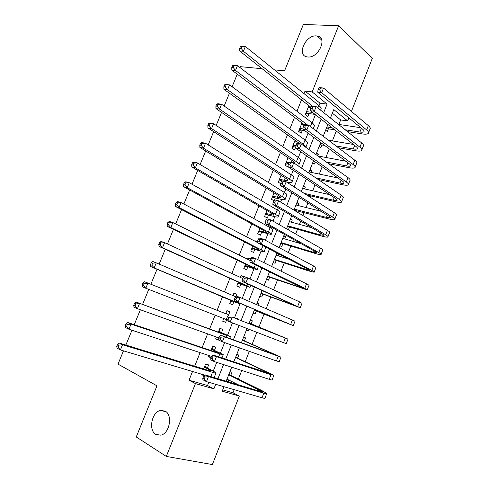 <?xml version="1.0" encoding="UTF-8"?>
<svg xmlns="http://www.w3.org/2000/svg" width="489" height="489" viewBox="0 0 489 489"><rect width="100%" height="100%" fill="white"/><g stroke="black" fill="none" stroke-linecap="round" stroke-linejoin="round"><path stroke-width="0.73" d="M165.196 411.127C172.941 414.916 169.628 433.547 160.808 435.173L155.814 434.415C148.112 430.198 151.816 411.83 160.545 410.43L165.196 411.127M316.279 35.911L317.251 36.027C327.942 37.427 318.516 58.374 307.801 56.975L307.19 56.901C296.377 55.654 305.417 34.853 316.279 35.911M274.482 69.884L284.567 70.832L303.351 24.45L338.626 25.776L372.306 58.368L351.414 111.431M348.877 117.873L347.673 120.93L333.791 109.579L330.448 118.02M338.889 124.444L340.68 119.921L347.673 120.93M222.727 389.861L232.96 392.789L234.188 389.678M236.34 384.232L236.48 383.871M238.387 379.036L241.774 370.46M245.264 361.615L249.323 351.34M252.11 344.28L256.835 332.318M258.925 327.025L264.011 314.127M266.169 308.675L270.772 297.006M273.589 289.861L277.501 279.965M280.979 271.144L284.201 262.996M286.053 258.296L286.248 257.801M288.333 252.52L290.869 246.101M292.764 241.303L293.504 239.427M295.649 233.986L297.508 229.286M299.439 224.384L300.723 221.144M302.929 215.545L304.115 212.55M306.09 207.538L307.905 202.947M310.173 197.195L310.692 195.881M312.709 190.771L315.05 184.836M319.299 174.078L322.165 166.816M325.857 157.458L329.244 148.888M332.392 140.918L336.291 131.04M232.96 392.789L239.341 396.053L212.373 464.55L166.303 456.426L195.447 383.596L213.907 388.834L215.704 384.299M207.397 368.046L208.644 364.922L205.612 363.969L203.62 368.957M204.237 375.57L201.523 374.195L201.315 374.727L204.225 375.595M214.506 350.24L215.747 347.129L212.758 346.102L210.997 350.509M208.98 355.552L208.479 356.811L211.059 357.655M221.584 332.514L222.819 329.421L219.867 328.321L218.332 332.159M216.395 337.007L215.606 338.981L218.583 340.038L218.724 339.678M228.632 314.873L229.861 311.793L226.945 310.625L225.637 313.889M223.779 318.547L222.703 321.23L225.643 322.361L226.584 319.989M236.016 296.389L236.865 294.25L233.986 293.009L232.953 295.601M231.089 300.252L229.763 303.565L232.666 304.769L233.895 301.695M243.785 276.933L240.998 275.478L240.252 277.342M238.332 282.141L236.798 285.986L239.659 287.257L240.881 284.201M250.386 259.207L247.978 258.021L247.52 259.17M245.539 264.115L243.791 268.485L246.621 269.824L247.837 266.786M255.215 241.34L257.642 242.086L254.922 240.649L254.745 241.089M252.715 246.175L250.759 251.065L253.553 252.477L254.763 249.445M259.855 228.32L257.691 233.724L260.454 235.203L261.658 232.189M266.957 210.551L264.592 216.468L267.318 218.015L268.516 215.013M274.029 192.868L271.462 199.286L273.767 200.673M281.065 175.264L278.302 182.189L280.613 183.65M288.07 157.745L285.105 165.166L287.728 166.914L288.039 166.126M295.044 140.312L291.884 148.222L294.47 150.031L295.552 147.33M301.982 122.959L298.626 131.352L301.181 133.234L302.349 130.3M325.619 130.202L327.306 131.504L328.425 128.668M319.17 146.474L320.882 147.727L322.006 144.885M316.242 153.858L318.302 154.243L317.679 155.82M312.697 162.813L314.427 164.029L315.252 161.938M309.788 170.148L311.835 170.569L311.126 172.366M306.193 179.231L308.039 180.154M303.308 186.505L305.344 186.969L304.58 188.901M296.799 202.935L298.822 203.442L298.003 205.502M295.747 211.199L296.041 210.466M290.258 219.445L292.269 219.989L291.401 222.183M288.363 229.848L289.476 227.043M283.687 236.022L285.686 236.609L284.763 238.938M279.879 245.625L281.725 246.615L282.88 243.693M273.229 262.41L275.099 263.351L276.261 260.417M278.1 255.765L278.828 253.925M266.548 279.268L268.443 280.166L269.61 277.22M259.836 296.206L261.756 297.055L262.923 294.091M257.116 303.076L259.072 303.834L258.461 305.368M253.1 313.217L255.038 314.017L256.212 311.047M246.352 330.24L248.29 331.059L248.993 329.286M251.163 323.81L252.342 320.827L250.392 320.044M244.396 340.894L245.582 337.899L243.608 337.166M237.599 358.058L238.791 355.045L236.792 354.36M340.68 119.921L332.355 113.191M316.585 153.002L318.302 154.243M310.099 169.371L311.835 170.569M303.583 185.814L305.344 186.969M297.037 202.336L298.822 203.442M290.46 218.925L292.269 219.989M283.858 235.588L285.686 236.609M257.147 303.003L259.072 303.834M246.328 330.307L248.29 331.059M229.946 371.64L231.969 372.276L230.771 375.295M228.204 381.793L228.876 380.081M319.011 105.667L319.995 103.191L305.032 91.088L304.017 93.613M301.511 99.854L296.957 111.217M294.506 117.323L289.861 128.9M287.465 134.872L282.734 146.669M280.393 152.507L275.57 164.524M273.284 170.227L268.369 182.464M266.138 188.033L261.138 200.496M258.962 205.918L253.87 218.614M251.749 223.895L246.566 236.817M244.506 241.957L239.231 255.111M237.226 260.105L231.853 273.492M229.909 278.345L224.445 291.964M222.556 296.67L217.018 310.478M215.129 315.185L209.604 328.963M207.636 333.865L202.153 347.532M200.105 352.636L194.665 366.2M192.538 371.506L189.035 380.228L207.501 385.509L208.785 382.288M213.29 370.992L216.719 362.386M220.441 353.034L224.61 342.581M227.562 335.161L232.458 322.881M234.653 317.373L239.946 304.085M242.214 298.4L246.976 286.444M249.971 278.932L253.974 268.883M257.691 259.561L260.943 251.401M265.368 240.288L267.874 234.005M270.356 227.776L270.765 226.743M273.009 221.12L274.775 216.688M277.404 210.081L278.302 207.831M280.607 202.043L281.64 199.445M284.421 192.477L285.802 189.011M288.168 183.069L288.479 182.287M291.407 174.952L293.259 170.288M298.357 157.507L300.686 151.657M305.27 140.147L308.07 133.124M312.159 122.867L315.417 114.683M308.889 105.685L305.338 114.56L307.862 116.504L309.024 113.589M274.482 200.08L275.344 197.917M166.303 456.426L136.26 436.952L156.969 385.827L118.008 364.128L123.479 350.839M125.856 345.051L131.944 330.246M134.237 324.678L140.374 309.763M142.574 304.415L148.754 289.396M150.863 284.262L157.055 269.213M159.163 264.084L165.264 249.249M167.44 243.962L173.436 229.384M175.673 223.944L181.566 209.628M183.864 204.035L189.646 189.976M192.012 184.225L197.69 170.423M200.117 164.524L205.686 150.979M208.173 144.933L213.644 131.633M216.193 125.441L221.56 112.391M224.17 106.046L229.439 93.246M232.104 86.761L237.269 74.2M239.995 67.574L240.368 66.675L262.11 68.723M189.035 380.228L195.447 383.596M305.032 91.088L312.165 91.914L338.626 25.776M323.687 112.629L327.074 104.096L312.165 91.914M217.929 378.712L223.54 364.586M225.673 359.219L231.34 344.965M233.387 339.824L239.097 325.454M241.053 320.527L246.78 306.12M248.736 301.2L254.384 286.994M256.401 281.908L261.945 267.966M264.029 262.715L269.47 249.035M271.621 243.62L276.957 230.197M279.17 224.622L284.409 211.456M286.682 205.722L291.817 192.807M294.158 186.914L299.195 174.249M301.597 168.204L306.53 155.789M308.999 149.585L313.834 137.415M316.359 131.058L321.102 119.133M223.974 386.707L222.202 391.188L239.341 396.053M327.893 124.457L323.217 136.26M320.729 142.543L315.955 154.585M313.522 160.722L308.657 173.002M306.285 178.986L301.322 191.511M299.011 197.342L293.95 210.117M291.707 215.79L286.542 228.809M284.36 234.329L279.097 247.605M276.976 252.96L271.615 266.487M269.555 271.682L264.097 285.466M262.098 290.497L256.536 304.543M254.604 309.409L248.962 323.657M247.031 328.522L241.401 342.734M239.384 347.82L233.803 361.909M231.7 367.215L226.169 381.182M319.995 103.191L327.074 104.096M207.501 385.509L213.907 388.834M308.724 106.089L309.537 106.199M247.819 258.418L250.362 259.268M240.894 275.729L243.84 276.786M233.938 293.125L236.865 294.25M222.746 321.126L225.643 322.361M215.704 338.736L218.583 340.038M208.632 356.42L211.083 357.6M306.511 111.633L312.538 112.421M308.186 107.446L310.863 107.806M315.069 114.408L307.618 113.387L305.576 113.968M311.035 107.378L239.665 50.984L239.702 48.313L241.193 48.417L241.982 46.504L240.484 46.4L239.702 48.313M240.484 46.4L245.362 46.486L318.816 105.502C320.967 107.28 321.64 108.613 320.845 109.505L320.588 110.153M241.982 46.504L245.362 46.486L243.394 51.266L312.471 106.119M241.193 48.417L243.394 51.266L239.665 50.984M306.236 112.317L307.618 113.387M318.797 87.947L318.058 89.793L319.641 89.97L320.381 88.118L318.797 87.947L319.592 87.617L323.541 88.051L321.695 92.678L366.658 129.94C368.455 131.468 368.999 132.629 368.29 133.418C367.41 134.224 365.387 134.389 362.221 133.919L347.496 131.633M334.464 129.609L326.224 128.668M338.406 124.377L360.803 127.708M326.903 126.963L332.11 127.763M345.167 129.768L359.91 132.036C362.007 132.342 363.345 132.232 363.926 131.7C364.403 131.168 364.03 130.386 362.82 129.365L317.752 92.225L318.058 89.793M320.381 88.118L323.541 88.051L368.339 125.636C370.13 127.177 370.668 128.35 369.953 129.163L368.602 132.629M319.641 89.97L321.695 92.678L317.752 92.225M326.481 128.026L327.031 128.454M299.8 128.405L302.984 128.919M301.481 124.206L304.201 124.628M304.812 130.697L300.949 130.074L298.913 130.624M304.47 124.836L231.798 70.074L231.798 67.464L233.284 67.604L234.072 65.685L232.593 65.544L231.798 67.464M232.593 65.544L237.477 65.636L311.958 122.708C314.14 124.426 314.849 125.685 314.085 126.492L313.217 128.674M234.072 65.685L237.477 65.636L235.496 70.44L307.697 125.098M233.284 67.604L235.496 70.44L231.798 70.074M299.549 129.035L300.949 130.074M293.064 145.264L297.263 146.022L298.015 144.139L296.462 143.858L295.478 147.99L342.538 181.193C343.81 182.11 344.238 182.752 343.822 183.124C343.302 183.491 342.013 183.454 339.947 183.027L315.772 177.843M294.751 141.04L296.487 141.345M295.576 147.073L294.256 146.834L292.226 147.354M299.843 143.754L223.889 89.261L223.858 86.712L225.331 86.895L226.126 84.958L224.653 84.786L223.858 86.712M224.653 84.786L225.869 84.456L229.543 84.89L305.069 139.995C307.281 141.645 308.027 142.837 307.294 143.552L305.863 147.146M226.126 84.958L229.543 84.89L227.556 89.719L303.339 144.328C305.075 145.594 305.912 146.59 305.863 147.33M225.331 86.895L227.556 89.719L223.889 89.261M292.838 145.832L294.256 146.834M286.291 162.195L288.926 162.727M287.99 157.953L288.534 158.063M288.473 163.864L285.509 164.163M294.335 163.265L294.427 163.204C294.891 162.794 294.36 162.055 292.844 161.003L215.93 108.546L215.875 106.064L217.336 106.284L218.137 104.34L216.676 104.126L215.875 106.064M216.676 104.126L217.923 103.717L221.572 104.249L298.149 157.36C300.393 158.949 301.169 160.062 300.472 160.698L299.005 164.377M218.137 104.34L221.572 104.249L219.573 109.102L296.413 161.712C298.669 163.289 299.445 164.383 298.761 164.995L297.398 165.343M217.336 106.284L219.573 109.102L215.93 108.546M286.089 162.703L287.526 163.668M279.494 179.2L284.25 180.276L287.556 180.447C287.99 180.093 287.44 179.408 285.9 178.393L207.935 127.941L207.849 125.52L209.298 125.777L210.105 123.821L208.656 123.57L207.849 125.52M208.656 123.57L209.94 123.081L213.565 123.705L211.554 128.583L289.451 179.182C291.737 180.698 292.55 181.712 291.896 182.238C291.212 182.654 289.543 182.562 286.896 181.975L286.23 181.822M282.306 180.93L280.765 180.582L278.754 181.046M210.105 123.821L213.565 123.705L291.193 174.811C293.473 176.34 294.28 177.373 293.614 177.917L292.11 181.694M209.298 125.777L211.554 128.583L207.935 127.941M279.311 179.652L280.765 180.582M311.389 106.486L310.649 108.35L312.22 108.558L312.96 106.7L311.389 106.486L312.214 106.089L316.145 106.602L314.286 111.26L359.91 147.207C361.738 148.68 362.312 149.775 361.628 150.49C360.778 151.211 358.779 151.303 355.631 150.771L338.382 147.751M324.439 145.312L319.818 144.848M328.498 140.264L353.406 144.457M320.448 143.259L322.055 143.534M336.016 145.954L353.29 148.956C355.375 149.304 356.695 149.237 357.257 148.76C357.71 148.283 357.325 147.55 356.09 146.559L310.368 110.722L310.649 108.35M312.96 106.7L316.145 106.602L361.597 142.886C363.419 144.371 363.987 145.484 363.296 146.217L361.915 149.768M312.22 108.558L314.286 111.26L310.368 110.722M320.063 144.231L320.619 144.64M303.944 125.129L303.198 126.993L304.757 127.244L305.509 125.367L303.944 125.129L304.8 124.652L308.706 125.257L306.841 129.933L353.131 164.561C354.983 165.979 355.589 167.006 354.935 167.641C354.115 168.277 352.141 168.295 349.005 167.703L328.687 163.736M313.883 160.973L313.376 161.095M317.856 155.948L345.821 161.223M326.285 162.006L346.634 165.948C348.706 166.339 350.014 166.327 350.552 165.905C350.992 165.478 350.582 164.787 349.329 163.839L302.942 129.304L303.198 126.993M305.509 125.367L308.706 125.257L354.825 160.215C356.677 161.645 357.27 162.69 356.615 163.344L355.191 166.981M304.757 127.244L306.841 129.933L302.942 129.304M296.462 143.858L297.349 143.308L301.23 143.998L299.354 148.705L346.316 181.994C348.199 183.357 348.834 184.31 348.211 184.873C347.422 185.417 345.472 185.368 342.355 184.708L318.211 179.5M309.079 171.939L337.997 177.99M298.015 144.139L301.23 143.998L348.021 177.629C349.898 179.005 350.521 179.976 349.898 180.557L348.443 184.28M297.263 146.022L299.354 148.705L295.478 147.99M288.938 162.69L288.186 164.579L289.726 164.891L290.484 163.002L288.938 162.69L289.861 162.061L293.718 162.843L291.829 167.568L339.476 199.512C341.383 200.814 342.043 201.7 341.456 202.177C340.699 202.642 338.773 202.513 335.674 201.792L306.627 194.922M302.544 188.43L329.843 194.714M304.152 193.332L333.235 200.178C335.283 200.649 336.56 200.734 337.055 200.429C337.453 200.105 337.007 199.506 335.717 198.632L287.984 166.767L288.186 164.579M290.484 163.002L293.718 162.843L341.188 195.123C343.095 196.444 343.743 197.348 343.15 197.843L341.658 201.657M289.726 164.891L291.829 167.568L287.984 166.767M272.66 196.291L280.649 197.764C281.065 197.477 280.49 196.841 278.932 195.869L199.903 147.433L199.787 145.08L201.217 145.374L202.03 143.411L200.594 143.118L199.787 145.08M200.594 143.118L201.914 142.55L205.508 143.265L203.485 148.173L282.459 196.737C284.775 198.186 285.625 199.127 285.001 199.561C284.347 199.897 282.703 199.744 280.069 199.096L273.974 197.574L271.976 198.002M202.03 143.411L205.508 143.265L284.207 192.342C286.517 193.803 287.355 194.769 286.725 195.221L285.191 199.084M201.217 145.374L203.485 148.173L199.903 147.433M272.501 196.682L273.974 197.574M281.383 181.615L280.625 183.509L282.153 183.864L282.911 181.963L281.383 181.615L282.33 180.912L286.163 181.78L284.268 186.529L332.599 217.11C334.537 218.351 335.228 219.176 334.672 219.567C333.944 219.946 332.043 219.738 328.963 218.956L294.127 210.221M295.979 204.995L321.23 211.346M294.335 209.145L326.487 217.409L330.258 217.807C330.637 217.544 330.167 216.994 328.859 216.156L280.448 185.637L280.625 183.509M282.911 181.963L286.163 181.78L334.323 212.703C336.255 213.962 336.933 214.799 336.371 215.215L334.849 219.115M282.153 183.864L284.268 186.529L280.448 185.637M294.097 209.757L294.684 210.111M265.796 213.455L273.712 215.172C274.103 214.94 273.504 214.359 271.921 213.424L191.822 167.024L191.676 164.744L193.1 165.074L193.913 163.1L192.489 162.77L191.676 164.744M192.489 162.77L193.846 162.116L197.409 162.929L195.38 167.861L275.429 214.371C277.776 215.753 278.663 216.621 278.076 216.963C277.452 217.22 275.833 217 273.21 216.291L267.153 214.647L265.16 215.044M193.913 163.1L197.409 162.929L277.19 209.952C279.531 211.358 280.405 212.238 279.806 212.605L278.235 216.56M193.1 165.074L195.38 167.861L191.822 167.024M265.661 213.791L267.153 214.647M273.785 200.637L273.021 202.544L274.543 202.929L275.307 201.022L273.785 200.637L274.769 199.854L278.571 200.814L276.67 205.588L325.692 234.787C327.661 235.979 328.376 236.725 327.85 237.043C327.159 237.33 325.283 237.049 322.22 236.199L288.125 226.664L287.336 226.81M289.39 221.633L311.927 227.795M287.734 225.808L319.708 234.72L323.431 235.276C323.785 235.062 323.296 234.555 321.97 233.76L272.868 204.604L273.021 202.544M275.307 201.022L278.571 200.814L327.422 230.362C329.378 231.566 330.093 232.33 329.555 232.666L328.003 236.658M274.543 202.929L276.67 205.588L272.868 204.604M287.532 226.321L288.125 226.664M258.901 230.698L266.737 232.654C267.11 232.483 266.487 231.957 264.885 231.065L183.699 186.725L183.522 184.512L184.934 184.879L185.753 182.892L184.341 182.531L183.522 184.512M184.341 182.531L185.734 181.792L189.267 182.703L187.226 187.66L268.369 232.086C270.753 233.412 271.664 234.194 271.114 234.451L260.301 231.792L258.32 232.159M185.753 182.892L189.267 182.703L270.136 227.654C272.514 228.986 273.418 229.793 272.856 230.068L271.248 234.121M184.934 184.879L187.226 187.66L183.699 186.725M258.791 230.973L260.301 231.792M266.144 219.757L265.38 221.67L266.89 222.098L267.654 220.178L266.144 219.757L267.165 218.895L270.943 219.946L269.029 224.744L318.749 252.556C320.747 253.681 321.493 254.366 320.998 254.598C320.344 254.793 318.492 254.439 315.442 253.522L281.542 243.29L280.753 243.418M282.764 238.345L301.487 243.883M281.108 242.538L312.899 252.116L316.572 252.819C316.903 252.66 316.395 252.208 315.05 251.444L265.258 223.675L265.38 221.67M267.654 220.178L270.943 219.946L320.491 248.106C322.477 249.249 323.217 249.946 322.716 250.197L321.12 254.28M266.89 222.098L269.029 224.744L265.258 223.675M280.937 242.96L281.542 243.29M251.976 248.027L259.732 250.221L257.813 248.791L175.533 206.529L175.325 204.384L176.725 204.793L177.544 202.794L176.144 202.391L175.325 204.384M176.144 202.391L177.58 201.572L181.083 202.574L179.029 207.562L261.273 249.891C263.687 251.144 264.641 251.853 264.121 252.018L253.418 249.017L251.444 249.353M177.544 202.794L181.083 202.574L257.611 242.593M265.765 247.104L264.225 251.762M176.725 204.793L179.029 207.562L175.533 206.529M251.89 248.241L253.418 249.017M258.467 238.974L257.697 240.9L259.201 241.364L259.971 239.433L258.467 238.974L259.518 238.033L263.271 239.176L261.346 243.999L311.774 270.405C313.797 271.474 314.58 272.086 314.115 272.232L308.638 270.93L274.928 259.983L274.146 260.105M276.114 255.136L288.987 259.231M274.445 259.341L309.678 270.448L308.101 269.219L257.599 242.837L257.697 240.9M259.971 239.433L263.271 239.176L313.522 265.937C315.539 267.018 316.31 267.648 315.839 267.813L314.213 271.988M259.201 241.364L261.346 243.999L257.599 242.837M274.317 259.671L274.928 259.983M245.013 265.429L252.697 267.868L250.704 266.603L167.324 226.438L167.085 224.365L168.473 224.812L169.298 222.807L167.91 222.361L167.085 224.365M167.91 222.361L169.377 221.45L172.855 222.562L170.789 227.574L254.146 267.776C256.597 268.968 257.581 269.598 257.098 269.665L246.505 266.322L244.537 266.627M169.298 222.807L172.855 222.562L249.971 260.374M168.473 224.812L170.789 227.574L167.324 226.438M244.952 265.582L246.505 266.322M250.753 258.29L249.977 260.227L251.468 260.723L252.245 258.785L250.753 258.29L251.835 257.275L255.564 258.504L253.632 263.351L304.769 288.339L307.202 289.953L268.284 276.756L267.501 276.866M269.433 272L272.018 272.88M267.758 276.224L302.758 288.155L249.91 262.098L249.977 260.227M252.245 258.785L255.564 258.504L306.524 283.846C308.571 284.873 309.372 285.429 308.932 285.515L307.269 289.775M251.468 260.723L253.632 263.351L249.91 262.098M267.66 276.462L268.284 276.756M238.021 282.917L245.631 285.6L243.565 284.494L159.072 246.456L158.797 244.451L160.172 244.94L161.003 242.923L159.628 242.434L158.797 244.451M159.628 242.434L161.138 241.444L164.579 242.648L162.507 247.691L246.982 285.753L250.038 287.404L239.555 283.712L237.599 283.981M161.003 242.923L164.579 242.648L242.691 278.461M160.172 244.94L162.507 247.691L159.072 246.456M237.984 283.009L239.555 283.712M242.996 277.703L242.22 279.653L243.699 280.191L244.476 278.241L242.996 277.703L244.115 276.609L247.813 277.935L245.869 282.807L300.252 307.752L261.609 293.602L260.833 293.7M261.034 293.186L295.796 305.955L242.177 281.456L242.22 279.653M244.476 278.241L247.813 277.935L299.488 301.847L301.994 303.296L300.289 307.648M243.699 280.191L245.869 282.807L242.177 281.456M260.979 293.321L261.609 293.602M230.997 300.484L150.771 266.584L150.465 264.647L151.828 265.172L152.666 263.143L151.303 262.617L150.465 264.647M151.303 262.617L152.849 261.542L156.26 262.85L154.176 267.917L239.787 303.81L232.575 301.175L230.625 301.413M233.064 295.313L233.51 295.839M152.666 263.143L156.26 262.85L235.655 296.756M151.828 265.172L154.176 267.917L150.771 266.584M230.985 300.515L232.575 301.175M235.197 297.226L234.414 299.182L235.887 299.757L236.67 297.795L235.197 297.226L236.352 296.047L240.026 297.465L238.07 302.361L293.272 325.643L254.903 310.527L254.133 310.613M254.286 310.222L288.81 323.828L234.402 300.918L234.414 299.182M236.67 297.795L240.026 297.465L295.02 321.163L293.284 325.607M235.887 299.757L238.07 302.361L234.402 300.918M254.268 310.258L254.903 310.527M225.71 313.718L144.518 281.743L225.716 313.694M224.518 318.834L223.626 318.926M226.077 312.801L227.318 314.329M144.286 283.479L142.935 282.911L142.091 284.946L143.442 285.521L144.286 283.479L147.898 283.155L145.801 288.247L226.584 319.635M143.442 285.521L145.801 288.247L142.427 286.817L142.091 284.946M142.935 282.911L144.518 281.743M249.353 322.667L249.855 323.266L249.213 323.015M249.201 323.046L283.541 337.294L232.196 317.098L288.015 339.109L249.855 323.266M228.821 317.453L227.361 316.841L226.578 318.81L228.033 319.421L228.821 317.453L232.196 317.098L230.233 322.019L283.547 342.661L286.254 343.614L288.003 339.134M228.033 319.421L230.233 322.019L226.59 320.484L226.578 318.81M227.361 316.841L228.546 315.582M218.626 331.426L226.01 334.8L223.754 334.14L136.144 302.061L227.11 335.625L230.453 336.603L218.662 331.34M219.048 330.368L220.282 331.939M135.856 303.926L134.518 303.314L133.674 305.362L135.007 305.973L135.856 303.926L139.493 303.571L137.385 308.693L218.944 337.917M135.007 305.973L137.385 308.693L134.041 307.159L133.674 305.362M134.518 303.314L136.144 302.061M242.599 339.708L243.1 340.326L242.452 340.087M242.397 340.216L276.493 355.326L220.704 335.222L224.323 336.829L280.973 357.147L243.1 340.326M220.93 337.214L219.482 336.566L218.693 338.541L220.142 339.195L220.93 337.214L224.323 336.829L222.354 341.78L276.401 360.943L279.207 361.671L280.937 357.245M220.142 339.195L222.354 341.78L218.736 340.148L218.693 338.541M219.482 336.566L220.704 335.222M211.511 349.225L218.815 352.85L216.486 352.361L127.721 322.483L131.04 324.103L219.818 353.926C222.428 354.794 223.577 355.032 223.271 354.653L211.572 349.073M211.994 348.015L213.216 349.629M127.378 324.482L126.052 323.834L125.208 325.888L126.529 326.542L127.378 324.482L131.04 324.103L128.919 329.25L211.56 356.402L210.771 358.376L212.208 359.067L213.002 357.074L211.566 356.389L212.819 354.959L216.413 356.67L271.022 374.715L273.901 375.271L235.655 357.233M126.529 326.542L128.919 329.25L125.606 327.612L125.208 325.888M126.052 323.834L127.721 322.483M235.82 356.823L236.309 357.459M234.818 362.245L233.846 361.799M235.564 357.465L269.415 373.437L212.819 354.959M213.002 357.074L216.413 356.67L214.433 361.646L269.225 379.311C271.426 380.014 272.397 380.185 272.128 379.812L273.834 375.442M212.208 359.067L214.433 361.646L210.845 359.91L210.771 358.376M204.359 367.105L211.584 370.992L209.182 370.662L119.255 343.021L122.537 344.745L212.489 372.312C215.136 373.113 216.321 373.272 216.052 372.789L211.829 370.246L204.445 366.891M204.903 365.748L206.113 367.404M118.858 345.148L117.549 344.458L116.694 346.524L118.002 347.221L118.858 345.148L122.537 344.745L120.404 349.922L204.628 375.118M214.194 377.594L215.949 373.046M118.002 347.221L120.404 349.922L117.128 348.174L116.694 346.524M117.549 344.458L119.255 343.021M229.005 374.018L229.494 374.666L228.828 374.464M228.699 374.794L262.3 391.634L260.289 391.408L204.897 374.806L208.461 376.609L263.822 393.15C266.047 393.804 267.037 393.914 266.792 393.48L261.853 390.552L229.494 374.666M226.975 379.134L238.51 384.88M205.032 377.043L203.601 376.316L202.807 378.315L204.231 379.048L205.032 377.043L208.461 376.609L206.468 381.616L262.012 397.771C264.249 398.413 265.246 398.504 265.014 398.046L266.694 393.724M204.231 379.048L206.468 381.616L202.911 379.782L202.807 378.315M203.601 376.316L204.897 374.806M311.621 111.706L311.377 112.311M318.816 105.502L317.838 107.959M361.414 128.204L359.91 132.036M368.339 125.636L366.658 129.94M311.958 122.708L310.423 126.559M299.054 143.185L298.895 143.583M305.069 139.995L303.339 144.328M292.135 160.52L291.395 162.372M298.149 157.36L296.413 161.712M285.185 177.929L284.25 180.276M291.193 174.811L289.451 179.182M354.666 145.441L353.29 148.956M361.597 142.886L359.91 147.207M347.881 162.758L346.634 165.948M354.825 160.215L353.131 164.561M341.071 180.16L339.947 183.027M348.021 177.629L346.316 181.994M334.225 197.642L333.235 200.178M341.188 195.123L339.476 199.512M278.204 195.423L277.391 197.464M284.207 192.342L282.459 196.737M327.349 215.203L326.487 217.409M334.323 212.703L332.599 217.11M271.187 213.002L270.496 214.732M277.19 209.952L275.429 214.371M320.442 232.85L319.708 234.72M327.422 230.362L325.692 234.787M264.139 230.661L263.571 232.079M270.136 227.654L268.369 232.086M313.498 250.582L312.899 252.116M320.491 248.106L318.749 252.556M257.055 248.406L256.615 249.506M262.966 245.637L261.273 249.891M306.524 268.394L306.059 269.586M313.522 265.937L311.774 270.405M249.94 266.23L249.628 267.018M255.35 264.751L254.146 267.776M299.519 286.297L299.189 287.141M306.524 283.846L304.769 288.339M242.788 284.146L242.605 284.61M247.697 283.962L246.982 285.753M292.477 304.28L292.281 304.781M299.488 301.847L297.728 306.358M240.001 303.272L239.787 303.81M292.422 319.934L290.655 324.47M234.365 317.41L234.207 317.819M285.325 338.107L283.547 342.661M223.125 333.412L222.953 333.846M227.11 335.625L226.438 337.3M273.125 353.712L272.941 354.183M278.192 356.365L276.401 360.943M215.979 351.316L215.673 352.086M219.818 353.926L218.638 356.884M266.095 371.664L265.772 372.496M271.022 374.715L269.225 379.311M208.797 369.305L208.357 370.411M212.489 372.312L210.79 376.573M259.036 389.702L258.565 390.894M263.822 393.15L262.012 397.771M317.251 36.027L321.731 40.135M160.545 410.43L166.058 411.732M364.134 131.174L363.926 131.7M294.592 162.788L294.427 163.204M287.697 180.08L287.556 180.447M357.447 148.277L357.257 148.76M350.723 165.465L350.552 165.905M343.975 182.733L343.822 183.124M337.19 200.08L337.055 200.429M280.772 197.452L280.649 197.764M258.455 266.267L257.171 269.482M250.839 285.387L250.081 287.294M243.192 304.61L242.96 305.185M237.599 318.663L237.428 319.091M230.417 336.701L229.708 338.486M223.198 354.831L221.945 357.985"/></g></svg>
